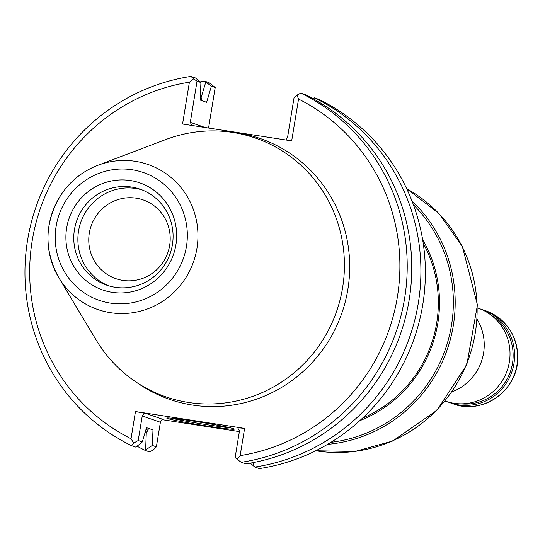 <?xml version="1.0" encoding="UTF-8"?>
<svg xmlns="http://www.w3.org/2000/svg" width="545" height="545" viewBox="0 0 545 545"><rect width="100%" height="100%" fill="white"/><g stroke="black" fill="none" stroke-linecap="round" stroke-linejoin="round"><path stroke-width="0.82" d="M169.645 245.488A41.679 40.609 -70.9 0 0 143.144 199.906A41.679 40.609 -70.9 0 0 91.117 225.957A41.679 40.609 -70.9 0 0 115.806 278.652A41.679 40.609 -70.9 0 0 169.645 245.488M142.136 189.919A50.828 49.527 -70.9 0 0 80.749 222.36A50.828 49.527 -70.9 0 0 108.83 285.859M172.411 244.746A50.828 49.527 -70.9 0 0 140.099 189.163A50.828 49.527 -70.9 0 0 76.647 220.936A50.828 49.527 -70.9 0 0 106.759 285.192A50.828 49.527 -70.9 0 0 172.411 244.746M175.899 244.875A56.68 55.229 -70.9 0 0 101.888 183.808A56.68 55.229 -70.9 0 0 86.035 280.614A56.68 55.229 -70.9 0 0 175.899 244.875M342.587 287.849A136.924 133.416 -70.9 0 0 165.83 139.534L97.841 165.305A76.756 74.788 -70.9 0 0 58.812 277.732A76.756 74.788 -70.9 0 0 137.074 311.951A76.756 74.788 -70.9 0 0 196.929 248.445A76.756 74.788 -70.9 0 0 97.841 165.305C82.574 171.232 70.305 181.056 61.047 194.776C44.404 222.19 43.654 249.842 58.812 277.732L96.206 340.087A136.924 133.416 -70.9 0 0 235.815 401.127A136.924 133.416 -70.9 0 0 342.587 287.849M202.202 100.777L201.139 97.548A178.862 174.277 -70.9 0 0 200.267 97.698M145.249 431.987A178.862 174.277 -70.9 0 0 146.292 432.539L148.029 430.298L148.301 428.295M208.565 128.034L215.2 87.52L209.11 82.711L204.634 81.157L211.378 86.192L206.637 102.317L200.158 100.069L200.921 82.568L195.485 77.983L190.948 76.409A195.607 190.593 -70.9 0 0 27.502 240.679A195.607 190.593 -70.9 0 0 131.386 445.585L135.923 447.166L142.313 441.947L146.516 427.675L152.988 429.923L152.314 445.422L145.072 450.34A195.607 190.593 -70.9 0 1 137.197 446.26M146.292 432.532L145.617 449.843M229.942 427.764A32.959 1.301 9.3 0 1 200.506 423.69A32.959 1.301 9.3 0 1 171.314 418.158M254.917 467.038A195.607 190.593 -70.9 0 0 418.362 302.768A195.607 190.593 -70.9 0 0 314.472 97.862L318.948 99.415A195.607 190.593 -70.9 0 1 422.831 304.321A195.607 190.593 -70.9 0 1 259.386 468.591L254.917 467.038L250.244 463.127M253.5 465.989L253.663 462.494M138.198 440.524L133.716 443.078L131.025 438.732L135.473 411.543L146.346 413.607L143.975 413.839L142.299 415.624L138.198 440.524L142.313 441.947M131.386 445.585L133.716 443.078M205.758 82.111L201.139 97.548M204.634 81.157A195.607 190.593 -70.9 0 0 200.158 81.893M313.573 98.965L314.472 97.862M313.205 98.761L313.763 98.298M237.204 459.401L235.14 457.48L239.473 430.986L237.661 427.716L244.603 428.411L240.147 455.6L237.204 459.401L241.231 462.289L245.768 463.863A195.607 190.593 -70.9 0 0 409.213 299.593A195.607 190.593 -70.9 0 0 305.329 94.68L300.786 93.106L297.039 95.116L298.537 99.054L291.684 140.883L182.561 124.015L189.408 82.186L193.645 78.834L190.948 76.409M241.231 462.289A195.607 190.593 -70.9 0 0 404.676 298.02A195.607 190.593 -70.9 0 0 300.786 93.106M152.314 445.422L156.361 446.825L153.295 449.884L149.548 451.894L145.072 450.34M156.361 446.825L160.455 421.925L161.64 419.97L163.193 419.452L146.346 413.607M233.471 428.711A34.192 1.349 9.3 0 1 234.248 429.085A34.192 1.349 9.3 0 1 200.301 424.95A34.192 1.349 9.3 0 1 166.811 418.042A34.192 1.349 9.3 0 1 197.637 421.789A34.192 1.349 9.3 0 1 233.471 428.711M193.645 78.834L197.038 81.219L190.3 122.346L191.874 125.452M200.921 82.568L197.038 81.219M189.408 82.186A189.442 184.591 -70.9 0 0 32.209 240.672A189.442 184.591 -70.9 0 0 131.025 438.732M215.2 87.52L211.378 86.192M285.818 139.976L287.556 137.381L293.973 98.175L297.039 95.116M240.147 455.6A189.442 184.591 -70.9 0 0 397.353 297.114A189.442 184.591 -70.9 0 0 298.537 99.054M162.117 419.664L239.378 431.606M244.603 428.411L135.473 411.543M327.531 444.359A140.617 137.013 -70.9 0 0 447.22 349.597A140.617 137.013 -70.9 0 0 412.006 201.044M330.924 442.322A139.077 135.514 -70.9 0 0 445.476 348.991A139.077 135.514 -70.9 0 0 413.41 204.75M359.782 420.672A124.907 121.705 -70.9 0 0 422.641 239.623M362.5 418.165A123.368 120.207 -70.9 0 0 423.22 243.281M480.302 308.974A49.288 48.021 109.1 0 1 482.611 309.71A49.288 48.021 109.1 0 1 511.816 372.017A49.288 48.021 109.1 0 1 450.286 402.83A49.288 48.021 109.1 0 1 448.01 401.972M491.174 315.201A48.055 46.822 109.1 0 1 510.42 371.533A48.055 46.822 109.1 0 1 460.402 403.825M445.197 401.066L445.701 401.236A49.288 48.021 -70.9 0 0 509.364 362.023A49.288 48.021 -70.9 0 0 478.033 308.116L477.522 307.945M452.166 391.78A49.288 48.021 -70.9 0 0 483.572 353.065A49.288 48.021 -70.9 0 0 477.243 319.547M186.438 246.504A67.614 65.884 -70.9 0 0 98.148 173.657A67.614 65.884 -70.9 0 0 79.243 289.136A67.614 65.884 -70.9 0 0 186.438 246.504M202.079 100.198A176.076 171.559 -70.9 0 0 201.05 100.375M146.046 429.256A176.076 171.559 -70.9 0 0 148.029 430.298M160.38 422.259L142.225 415.958M238.431 427.989L237.661 427.716M136.611 382.406A138.083 134.54 -70.9 0 0 347.853 289.463A138.083 134.54 -70.9 0 0 223.77 131.365M205.165 127.51L190.3 122.346M315.739 450.742L354.788 451.485L392.598 441.055L437.049 410.201L466.84 364.659L477.447 304.934L462.371 246.538L438.82 213.381L406.706 188.727A140.617 137.013 109.1 0 1 469.361 356.594A140.617 137.013 109.1 0 1 317.006 450.933A140.617 137.013 109.1 0 1 315.759 450.735M453.372 403.899C482.741 415.399 518.166 390.022 517.75 357.84C517.11 334.977 506.428 319.295 485.697 310.779A49.288 48.021 109.1 0 1 514.902 373.093A49.288 48.021 109.1 0 1 453.372 403.899L450.286 402.83M485.697 310.779L482.611 309.71"/></g></svg>
